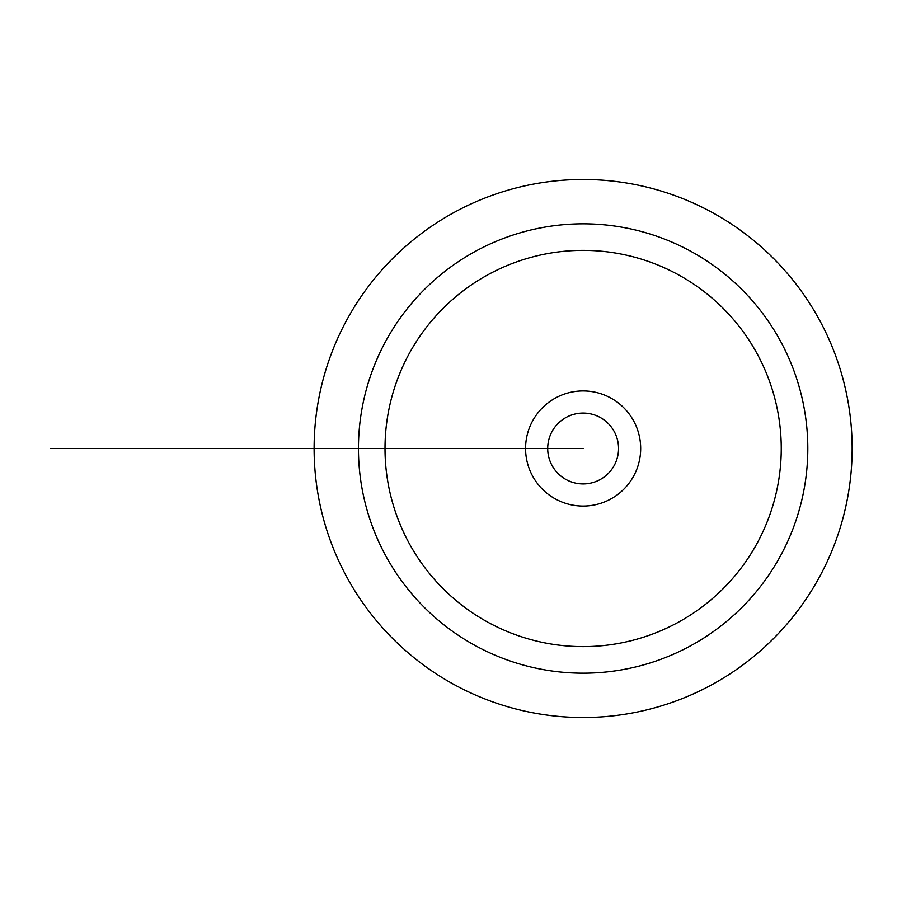 <?xml version="1.0" encoding="UTF-8"?>
<svg xmlns="http://www.w3.org/2000/svg" width="897" height="897" viewBox="0 0 897 897"><rect width="100%" height="100%" fill="white"/><g stroke="black" fill="none" stroke-linecap="round" stroke-linejoin="round"><path stroke-width="1.35" d="M583.128 448.5L525.575 448.5A57.554 57.554 0 0 0 583.128 506.054A57.554 57.554 0 0 0 640.682 448.5A57.554 57.554 0 0 0 583.128 390.946A57.554 57.554 0 0 0 525.575 448.5L314.107 448.5A269.022 269.022 0 0 1 717.645 215.527A269.022 269.022 0 0 1 717.645 681.473A269.022 269.022 0 0 1 314.107 448.5L50.602 448.5M618.549 448.5A35.42 35.42 0 0 0 565.424 417.823A35.42 35.42 0 0 0 565.424 479.177A35.42 35.42 0 0 0 618.549 448.5M385.015 448.5A198.114 198.114 0 0 1 682.191 276.926A198.114 198.114 0 0 1 682.191 620.074A198.114 198.114 0 0 1 385.015 448.5L358.452 448.5A224.687 224.687 0 0 1 695.467 253.918A224.687 224.687 0 0 1 695.467 643.082A224.687 224.687 0 0 1 358.452 448.5L385.015 448.5M314.107 448.5L225.562 448.5L314.107 448.5M324.131 448.5L388.883 448.5L324.131 448.5"/></g></svg>
